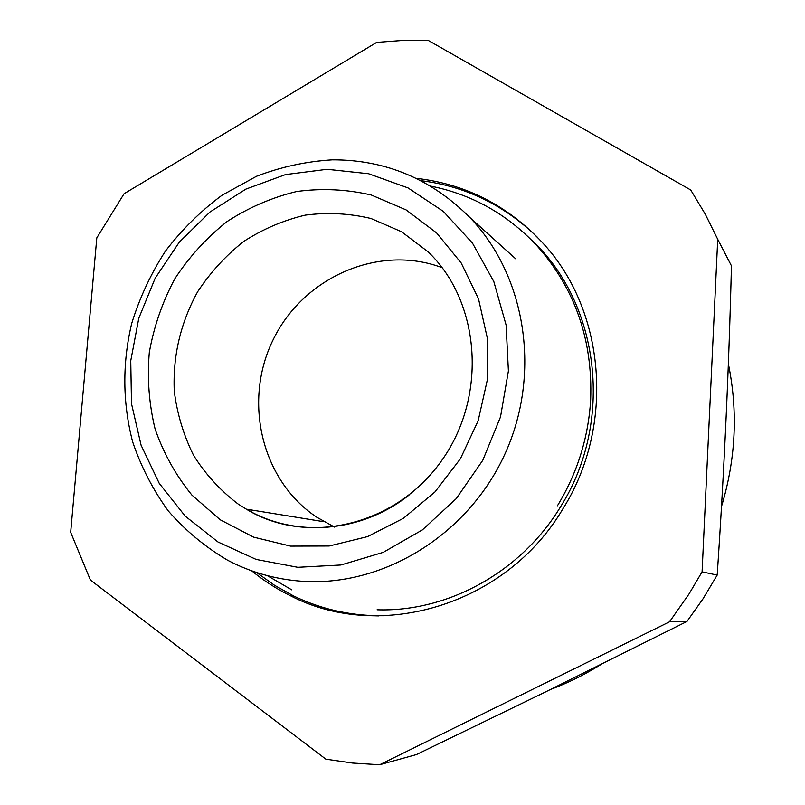 <?xml version="1.0" encoding="UTF-8"?>
<svg xmlns="http://www.w3.org/2000/svg" width="805" height="805" viewBox="0 0 805 805"><rect width="100%" height="100%" fill="white"/><g stroke="black" fill="none" stroke-linecap="round" stroke-linejoin="round"><path stroke-width="1.21" d="M717.728 239.286L731.443 265.821C728.897 369.002 724.148 472.102 717.195 575.092L702.966 598.89L686.967 621.45L545.488 691.948L416.376 754.587L379.668 764.75L669.539 621.792L689.07 593.899L702.081 571.852L717.728 239.286L705.17 213.979L690.72 189.97L428.461 40.542L402.51 40.461L376.68 42.383L124.081 193.723L96.811 237.857L70.679 532.336L90.412 580.053L325.864 759.175L352.55 763.049L379.668 764.75M717.195 575.092L702.081 571.852M686.967 621.45L669.539 621.792M251.703 570.826C263.718 580.687 276.749 589.059 290.786 595.921C380.051 642.138 505.902 605.38 562.866 508.921C615.704 425.06 605.169 309.029 542.037 242.194C507.11 205.144 465.119 183.852 416.054 178.308M332.425 159.843C306.393 161.382 281.096 166.856 256.533 176.265L221.979 195.273C200.606 211.111 181.779 229.707 165.478 251.049C150.887 273.64 139.617 297.81 131.678 323.529C122.249 363.347 122.561 402.742 132.604 441.724C141.046 466.739 152.94 489.812 168.285 510.954C185.432 530.606 205.245 547.048 227.724 560.29C250.607 572.295 275.209 579.278 301.533 581.22C382.103 587.137 467.111 535.889 504.393 455.197C541.856 374.587 526.229 275.773 469.667 217.31C431.148 178.871 385.394 159.712 332.425 159.843M297.79 567.304L340.907 564.989L383.22 552.361L422.404 529.881L456.244 498.647L482.789 460.289L500.509 416.92L508.408 370.984L506.103 325.049L493.847 281.649L472.475 243.11L443.303 211.363L408.034 187.917L368.61 173.739L327.092 169.302L285.523 174.584L245.877 189.115L209.934 212.037L179.274 242.184L155.214 278.138L138.792 318.247L130.752 360.731L131.497 403.708L141.086 445.205L159.219 483.312L185.21 516.146L218.004 541.996L256.131 559.425L297.79 567.304M317.472 606.588L315.61 605.028M251.472 512.071L250.687 509.867M334.558 527.104L316.707 517.192C260.901 480.112 242.667 399.954 273.74 338.553C304.199 276.86 379.205 243.955 442.076 267.652M220.198 519.778L253.625 537.146L290.555 546.112L329.185 546.001L367.503 536.623L403.436 518.309L434.992 491.915L460.39 458.8L478.16 420.763L487.327 379.91L487.417 338.523L478.512 298.846L461.215 263.034L436.592 232.897L406.072 209.884L371.357 195.031C346.734 189.286 321.829 188.108 296.653 191.52C271.879 197.487 248.644 207.529 226.95 221.627C206.593 237.777 189.215 256.835 174.806 278.802C162.429 302.006 153.926 326.518 149.317 352.359C147.084 378.441 149.016 404.03 155.134 429.115C163.606 453.396 175.852 475.373 191.862 495.035L220.198 519.778M324.093 521.751L246.33 509.163C305.437 545.619 394.41 527.255 441.261 461.174C488.605 395.497 479.7 300.245 427.787 251.573L401.544 231.729L371.055 218.517C349.4 213.345 327.464 212.218 305.276 215.126C283.41 220.288 262.893 229.053 243.724 241.43C225.722 255.628 210.367 272.412 197.628 291.782C180.572 322.845 172.783 355.911 174.252 390.978C177.1 413.71 183.54 435.163 193.572 455.348C205.537 474.356 220.389 490.577 238.129 504.031L246.33 509.163C294.58 537.821 361.043 533.111 408.98 495.156M378.692 615.906C348.545 615.493 320.219 608.862 293.734 596.022L274.495 585.275L256.614 572.496M420.693 180.632C465.29 186.126 504.151 204.973 537.287 237.153M531.793 240.303C599.795 303.364 614.285 421.77 560.662 506.597C521.227 572.033 447.771 612.202 377.082 609.788M728.354 363.83C738.135 411.425 735.851 458.991 721.491 506.526M600.49 664.779C584.591 674.721 567.978 682.932 550.67 689.402M515.703 258.828L469.667 217.31M290.786 595.921L293.734 596.022C323.63 610.391 355.579 616.912 389.59 615.573M430.464 186.076C471.579 194.226 506.939 213.959 536.543 245.284C574.84 288.13 592.883 339.68 590.659 399.924M267.27 575.615L291.823 589.884M590.629 400.437C588.244 438.212 577.165 473.33 557.412 505.812"/></g></svg>
